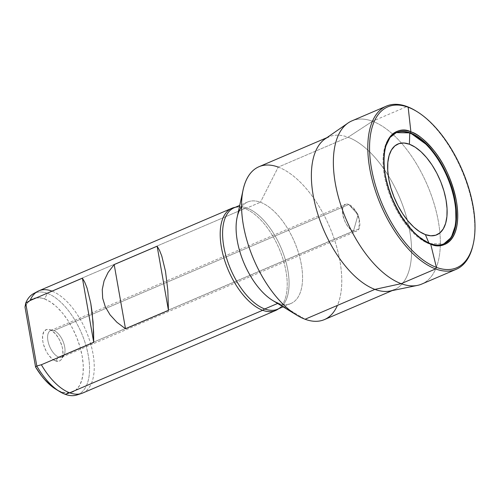 <?xml version="1.0" encoding="UTF-8"?>
<svg xmlns="http://www.w3.org/2000/svg" width="500" height="500" viewBox="0 0 500 500"><rect width="100%" height="100%" fill="white"/><g stroke="black" fill="none" stroke-linecap="round" stroke-linejoin="round"><path stroke-width="0.38" stroke-dasharray="2.5 1.88" d="M76.819 394.994A55.163 27.387 66.8 0 0 85.962 345.581A55.163 27.387 66.8 0 0 47.406 293.363L51.769 291.056A55.606 27.606 -113.2 0 1 90.638 343.694A55.606 27.606 -113.2 0 1 81.425 393.506M55.875 389.263A50.712 25.181 66.8 0 0 60.938 391.756L65.206 394.306L60.938 391.756A50.712 25.181 66.8 0 0 82.194 356.256A50.712 25.181 66.8 0 0 44.575 298.95L47.406 293.363A55.163 27.387 -113.2 0 1 85.275 343.3A55.163 27.387 -113.2 0 1 79.037 394.05M53.975 330.606A14.456 7.175 -113.2 0 1 63.188 341.706A14.456 7.175 -113.2 0 1 63.85 355.45A14.456 7.175 -113.2 0 1 58.637 357.062L55.5 360.931A17.025 8.456 66.8 0 0 61.638 359.031A17.025 8.456 66.8 0 0 60.862 342.844A17.025 8.456 66.8 0 0 50.006 329.775L53.975 330.606L348.825 204.5A14.456 7.175 -113.2 0 1 358.837 217.875A14.456 7.175 -113.2 0 1 356.844 231.019A14.456 7.175 -113.2 0 1 353.488 230.956L58.637 357.062A14.456 7.175 66.8 0 0 61.988 357.125A14.456 7.175 66.8 0 0 63.987 343.981A14.456 7.175 66.8 0 0 53.975 330.606A14.456 7.175 66.8 0 0 50.619 330.544A14.456 7.175 66.8 0 0 48.625 343.688A14.456 7.175 66.8 0 0 58.637 357.062L359 228.794L359.181 219.112L355.7 210.969L348.825 204.5L358.088 214.762L353.488 230.956L358.088 214.762L348.825 204.5C337.85 199.669 342.806 227.763 353.488 230.956A14.456 7.175 -113.2 0 1 343.475 217.581A14.456 7.175 -113.2 0 1 345.469 204.431A14.456 7.175 -113.2 0 1 348.825 204.5L53.975 330.606L50.006 329.775A17.025 8.456 66.8 0 0 49 329.481A17.025 8.456 66.8 0 0 43.025 342.506A17.025 8.456 66.8 0 0 55.5 360.931L58.637 357.062A14.456 7.175 -113.2 0 1 48.044 341.413A14.456 7.175 -113.2 0 1 53.119 330.356A14.456 7.175 -113.2 0 1 53.975 330.606M235.219 207.319A55.606 27.606 -113.2 0 1 244.737 208.525L51.769 291.056A55.606 27.606 66.8 0 0 38.875 290.812M235.35 207.262L236.644 206.981A55.163 27.387 -113.2 0 1 246.938 208.019L244.737 208.525A55.606 27.606 66.8 0 0 234.363 207.475M241.575 206.887A55.163 27.387 -113.2 0 1 247.638 202.006A55.163 27.387 -113.2 0 1 260.431 202.25L246.938 208.019A55.163 27.387 66.8 0 0 234.144 207.775M272.719 300.487A55.163 27.387 66.8 0 0 278.231 303.2L277.606 303.469L278.231 303.2L305.075 319.25L278.231 303.2A55.163 27.387 66.8 0 0 301.35 264.581A55.163 27.387 66.8 0 0 260.431 202.25A55.163 27.387 66.8 0 0 237.131 217.281M326.863 137.688L328.781 136.869A83.144 41.281 -113.2 0 1 348.062 137.238L278.25 167.094L260.431 202.25L278.25 167.094A83.144 41.281 66.8 0 0 258.969 166.731M348.044 123.025A88.75 44.062 -113.2 0 1 372.531 121.256L348.062 137.238A83.144 41.281 66.8 0 0 325.119 138.894M421.75 284.062A88.75 44.062 66.8 0 0 434 203.363A88.75 44.062 66.8 0 0 372.531 121.256L406.969 106.525L372.531 121.256A88.75 44.062 66.8 0 0 351.95 120.862M430.294 243.588A0.887 0.7 -69.7 0 0 429.837 243.606L416.012 234.744L398.75 212.675L390.919 196.281L385.513 178.15L383.625 160.912L385.35 147.025M429.275 243.85A60.5 30.038 66.8 0 0 443.306 244.119A60.5 30.038 66.8 0 0 443.587 243.994A60.5 30.038 -113.2 0 1 429.275 243.85L428.931 243.05L429.275 243.85A60.5 30.038 -113.2 0 1 387.281 187.587A60.5 30.038 -113.2 0 1 396.006 132.744A60.5 30.038 66.8 0 0 395.719 132.863A60.5 30.038 66.8 0 0 387.369 187.881A60.5 30.038 66.8 0 0 429.275 243.85L429.837 243.606L429.275 243.85M429.837 243.606L443.869 243.875A60.5 30.038 -113.2 0 1 429.837 243.606A60.5 30.038 -113.2 0 1 387.931 187.638A60.5 30.038 -113.2 0 1 396.287 132.625M416.369 111.219A88.75 44.062 -113.2 0 1 473.219 244.137M390.181 291.006A83.144 41.281 66.8 0 0 406.788 218.1A83.144 41.281 66.8 0 0 348.062 137.238L372.531 121.256A88.75 44.062 -113.2 0 1 435.213 207.569A88.75 44.062 -113.2 0 1 417.488 285.394M324.356 319.619A83.144 41.281 66.8 0 0 335.838 244.013A83.144 41.281 66.8 0 0 278.25 167.094L348.062 137.238A83.144 41.281 -113.2 0 1 405.65 214.156A83.144 41.281 -113.2 0 1 394.175 289.756L392.256 290.575M278.25 167.094A83.144 41.281 -113.2 0 1 329.613 226.938A83.144 41.281 -113.2 0 1 337.406 305.419M277.531 309.212A55.163 27.387 66.8 0 0 285.144 259.05A55.163 27.387 66.8 0 0 246.938 208.019L260.431 202.25A55.163 27.387 -113.2 0 1 298.637 253.281A55.163 27.387 -113.2 0 1 291.019 303.444A55.163 27.387 -113.2 0 1 278.231 303.2M277.894 309.262A55.606 27.606 66.8 0 0 282.462 257.475A55.606 27.606 66.8 0 0 244.737 208.525L246.938 208.019A55.163 27.387 -113.2 0 1 284.363 256.581A55.163 27.387 -113.2 0 1 279.831 307.956L278.731 308.7M473.088 244.756A88.75 44.062 66.8 0 0 415.831 110.887M82.613 393.062A55.606 27.606 66.8 0 0 90.288 342.5A55.606 27.606 66.8 0 0 51.769 291.056L244.737 208.525A55.606 27.606 -113.2 0 1 282.194 256.663A55.606 27.606 -113.2 0 1 278.606 308.75M35.694 292.706A55.163 27.387 -113.2 0 1 47.406 293.363L44.575 298.95A50.712 25.181 66.8 0 0 25 307.044L26.55 304.2L30.544 299.988L35.587 297.9L41.431 298.044L44.575 298.95L50.475 301.969L56.463 306.656L62.306 312.825L67.787 320.25L72.688 328.638L76.819 337.669L80.031 346.994L82.194 356.256L83.225 365.1L83.081 373.188L81.775 380.2L79.356 385.875L75.912 389.994L71.581 392.4L66.525 392.994L60.938 391.756L55.919 389.294M55.5 360.931L59.075 361.15L60.531 360.344L61.688 358.956L62.938 354.7L62.638 349.012L61.913 345.906L59.444 339.744L55.963 334.431L51.988 330.788L50.006 329.775L46.431 329.556L43.825 331.75L42.569 336.012L42.869 341.694L43.594 344.8L46.062 350.962L47.706 353.781L51.513 358.344L55.5 360.931M51.769 291.056L47.406 293.363A55.163 27.387 66.8 0 0 33.481 293.663M63.85 355.45L61.638 359.031M61.988 357.125L356.844 231.019M359.181 219.112L358.088 214.762L355.7 210.969M247.638 202.006L239.725 205.394M291.019 303.444L283.113 306.825M50.619 330.544L345.469 204.431M53.119 330.356L49 329.481"/><path stroke-width="0.75" d="M231.844 208.281L38.875 290.812A55.606 27.606 66.8 0 0 30.038 300.569L82.406 278.169L84.825 282.375L87.075 288.087L90.775 303.331L92.119 312.419L93.619 332.219L93.719 342.356L41.35 364.75L36.8 366A55.163 27.387 66.8 0 0 65.206 394.306L69.713 392.819A55.606 27.606 -113.2 0 1 41.35 364.75A55.606 27.606 66.8 0 0 69.713 392.819L65.206 394.306A55.163 27.387 66.8 0 0 76.819 394.994L81.425 393.506A55.606 27.606 -113.2 0 1 69.713 392.819L262.681 310.287A55.606 27.606 -113.2 0 1 224.163 258.844A55.606 27.606 -113.2 0 1 231.844 208.281A55.606 27.606 -113.2 0 1 235.219 207.319M55.919 389.294L51.087 385.831L44.556 379.462L41.419 375.656L35.575 367.019L25 307.044L25.712 303.113L36.8 366L35.575 367.019A50.712 25.181 66.8 0 0 55.875 389.263L59.694 391.6A55.163 27.387 -113.2 0 1 36.8 366L35.575 367.019L25 307.044L25.712 303.113A55.163 27.387 -113.2 0 1 35.694 292.706M79.037 394.05A55.163 27.387 -113.2 0 1 65.206 394.306A55.163 27.387 -113.2 0 1 59.694 391.6M108.1 272.425L114.181 264.581L157.137 246.206L159.562 250.413L161.806 256.125L165.506 271.369L167.812 290.181L168.456 310.387L125.5 328.762L116.888 322.269L110.087 314.869L105.3 306.781L102.669 298.244L102.256 289.506L104.087 280.812L108.1 272.425L114.181 264.581L157.137 246.206L159.562 250.413L161.806 256.125L165.506 271.369L167.812 290.181L168.456 310.387L157.137 246.206L168.456 310.387L125.5 328.762L114.181 264.581L125.5 328.762L116.888 322.269L110.087 314.869L105.3 306.781L102.669 298.244L102.256 289.506L104.087 280.812L108.1 272.425M326.863 137.688L258.969 166.731A83.144 41.281 66.8 0 0 247.488 242.331A83.144 41.281 66.8 0 0 305.075 319.25L374.894 289.387L401.169 283.669L435.606 268.938L436.4 267.375A87.5 43.444 -113.2 0 1 371.488 168.494A87.5 43.444 -113.2 0 1 408.162 107.238L406.969 106.525A88.75 44.062 66.8 0 0 369.769 168.65A88.75 44.062 66.8 0 0 435.606 268.938A88.75 44.062 -113.2 0 1 374.137 186.831A88.75 44.062 -113.2 0 1 386.388 106.131A88.75 44.062 -113.2 0 1 406.969 106.525A88.75 44.062 -113.2 0 1 416.369 111.219M235.35 207.262L234.363 207.475A55.606 27.606 66.8 0 0 223.444 256.35A55.606 27.606 66.8 0 0 262.681 310.287L264.738 308.969A55.163 27.387 -113.2 0 1 225.819 255.463A55.163 27.387 -113.2 0 1 236.644 206.981M278.231 303.2A55.163 27.387 -113.2 0 1 242.469 259.331A55.163 27.387 -113.2 0 1 241.575 206.887M239.725 205.394L234.144 207.775A55.163 27.387 66.8 0 0 226.531 257.938A55.163 27.387 66.8 0 0 264.738 308.969L277.606 303.469L264.738 308.969A55.163 27.387 66.8 0 0 277.531 309.212L283.113 306.825M386.388 106.131L351.95 120.862A88.75 44.062 66.8 0 0 339.694 201.562A88.75 44.062 66.8 0 0 401.169 283.669A88.75 44.062 -113.2 0 1 341.031 205.775A88.75 44.062 -113.2 0 1 348.044 123.025L325.119 138.894A83.144 41.281 66.8 0 0 318.556 216.419A83.144 41.281 66.8 0 0 374.894 289.387L305.075 319.25A83.144 41.281 -113.2 0 1 296.775 315.163A83.144 41.281 -113.2 0 1 243.137 189.75A83.144 41.281 -113.2 0 1 278.25 167.094M243.137 189.75L237.131 217.281A55.163 27.387 66.8 0 0 272.719 300.487L296.775 315.163M473.219 244.137A88.75 44.062 -113.2 0 1 456.188 269.331A88.75 44.062 -113.2 0 1 435.606 268.938L401.169 283.669L374.894 289.387A83.144 41.281 -113.2 0 1 317.306 212.469A83.144 41.281 -113.2 0 1 328.781 136.869M430.681 244.062A61.325 30.45 66.8 0 0 456.388 201.131A61.325 30.45 66.8 0 0 410.887 131.831L408.162 107.238A87.5 43.444 -113.2 0 1 473.075 206.119A87.5 43.444 -113.2 0 1 436.4 267.375L430.681 244.062A0.887 0.7 -69.7 0 0 430.294 243.588A0.887 0.7 110.3 0 1 430.681 244.062C441.488 250.175 463.225 242.488 456.388 201.131C451.975 180.631 444.588 163.912 434.231 150.969C424.725 139.756 416.944 133.375 410.887 131.831C400.081 125.719 378.344 133.406 385.188 174.762C389.594 195.263 396.981 211.981 407.337 224.925C416.844 236.144 424.625 242.519 430.681 244.062L436.4 267.375A87.5 43.444 -113.2 0 1 371.488 168.494A87.5 43.444 -113.2 0 1 408.162 107.238L410.887 131.831A0.887 0.7 110.3 0 1 410.312 132.894A0.887 0.7 -69.7 0 0 410.887 131.831A61.325 30.45 66.8 0 0 385.188 174.762A61.325 30.45 66.8 0 0 430.681 244.062M385.35 147.025L390.031 137.475L396.287 132.625L410.312 132.894A60.5 30.038 -113.2 0 1 452.219 188.863A60.5 30.038 -113.2 0 1 443.869 243.875L451.312 237.387L455.981 223.787L455.588 203.631L449.475 180.837L439.475 160.594L428.444 146.006L410.312 132.894L409.75 133.131L410.312 132.894A60.5 30.038 -113.2 0 0 396.287 132.625C381.925 137.65 379.619 169.587 392.569 199.169C402.962 222.438 415.538 237.244 430.288 243.588C435.425 245.456 439.95 245.55 443.869 243.875L443.306 244.119M443.587 243.994A60.5 30.038 66.8 0 0 451.569 188.812A60.5 30.038 66.8 0 0 409.75 133.131A60.5 30.038 -113.2 0 1 451.569 188.812A60.5 30.038 -113.2 0 1 443.587 243.994M425.35 234.587A49.381 24.519 66.8 0 0 446.044 200.019A49.381 24.519 66.8 0 0 409.412 144.219L409.75 133.131L409.412 144.219L403.975 143.019L399.05 143.594L394.831 145.938L391.481 149.95L389.125 155.475L387.85 162.306L387.713 170.175L388.719 178.787L390.825 187.806L393.95 196.887L397.975 205.675L402.744 213.844L408.081 221.075L413.775 227.081L419.606 231.644L425.35 234.587L430.788 235.787L435.712 235.206L439.931 232.869L443.288 228.856L445.644 223.331L446.912 216.5L447.05 208.631L446.044 200.019L443.944 191L440.819 181.919L436.788 173.125L432.019 164.963L426.681 157.731L420.994 151.725L415.163 147.162L409.412 144.219A49.381 24.519 66.8 0 0 388.719 178.787A49.381 24.519 66.8 0 0 425.35 234.587L428.931 243.05L425.35 234.587M396.006 132.744A60.5 30.038 -113.2 0 1 409.75 133.131A60.5 30.038 66.8 0 0 396.006 132.744M429.837 243.606A0.887 0.7 110.3 0 1 430.294 243.588M394.175 289.756A83.144 41.281 -113.2 0 1 374.894 289.387A83.144 41.281 66.8 0 0 390.181 291.006L417.488 285.394A88.75 44.062 -113.2 0 1 401.169 283.669A88.75 44.062 66.8 0 0 421.75 284.062L456.188 269.331M337.406 305.419A83.144 41.281 -113.2 0 1 305.075 319.25A83.144 41.281 66.8 0 0 324.356 319.619L392.256 290.575M279.831 307.956A55.163 27.387 -113.2 0 1 264.738 308.969L262.681 310.287A55.606 27.606 66.8 0 0 277.894 309.262L278.731 308.7M435.606 268.938A88.75 44.062 66.8 0 0 473.088 244.756L473.356 243.531A87.5 43.444 -113.2 0 1 436.4 267.375L435.606 268.938M416.9 111.544L415.831 110.887A88.75 44.062 66.8 0 0 406.969 106.525L408.162 107.238A87.5 43.444 -113.2 0 1 416.9 111.544A87.5 43.444 -113.2 0 1 473.356 243.531M278.606 308.75A55.606 27.606 -113.2 0 1 275.575 310.531A55.606 27.606 -113.2 0 1 262.681 310.287L69.713 392.819A55.606 27.606 66.8 0 0 82.613 393.062L275.575 310.531M82.406 278.169L84.825 282.375L87.075 288.087L90.775 303.331L93.075 322.144L93.719 342.356L82.406 278.169L93.719 342.356L41.35 364.75L36.8 366L25.712 303.113L30.038 300.569L82.406 278.169M37.738 291.363L33.481 293.663A55.163 27.387 66.8 0 0 25.712 303.113L30.038 300.569A55.606 27.606 -113.2 0 1 37.738 291.363A55.606 27.606 -113.2 0 1 51.769 291.056M395.719 132.863L396.287 132.625"/></g></svg>
